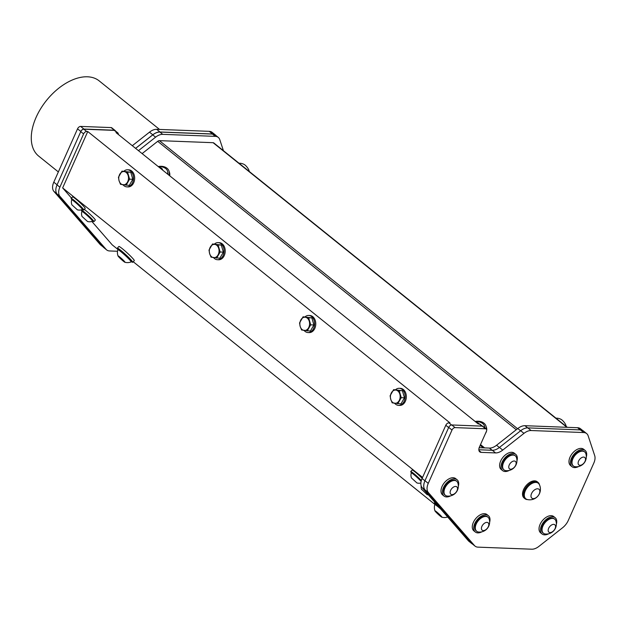<?xml version="1.0" encoding="UTF-8"?>
<svg xmlns="http://www.w3.org/2000/svg" width="626" height="626" viewBox="0 0 626 626"><rect width="100%" height="100%" fill="white"/><g stroke="black" fill="none" stroke-linecap="round" stroke-linejoin="round"><path stroke-width="0.94" d="M159.544 129.441L99.182 80.879A48.265 28.796 128.8 0 0 87.491 76.795A48.265 28.796 128.8 0 0 40.713 108.627A48.265 28.796 128.8 0 0 38.679 156.101L58.351 171.923M451.549 424.976L448.889 422.84L449.969 422.879L87.757 131.53L86.678 131.491L83.837 129.206A2.895 1.729 128.8 0 0 80.762 131.632L83.594 133.917A2.895 1.729 -51.2 0 1 86.678 131.491M123.885 171.203A8.553 6.276 92.2 0 1 127.555 169.787A8.553 6.276 92.2 0 1 132.579 182.628A8.553 6.276 92.2 0 1 126.906 186.877A8.553 6.276 92.2 0 1 123.025 184.811M132.806 179.286L130.748 172.213L121.96 171.133L118.447 177.244L119.073 180.765L120.505 184.326L129.292 185.406L132.806 179.286L129.598 179.169L127.54 172.087L130.748 172.213M127.555 169.787L128.721 169.826A8.553 6.276 92.2 0 1 133.737 182.675A8.553 6.276 92.2 0 1 128.064 186.916L126.906 186.877M214.444 244.038A8.553 6.276 92.2 0 1 218.114 242.622A8.553 6.276 92.2 0 1 223.13 255.471A8.553 6.276 92.2 0 1 217.457 259.712A8.553 6.276 92.2 0 1 213.576 257.646M223.357 252.129L221.299 245.048L212.511 243.968L208.998 250.079L209.624 253.608L211.056 257.161L219.843 258.241L223.357 252.129L220.149 252.004L218.091 244.93L221.299 245.048M218.114 242.622L219.272 242.669A8.553 6.276 92.2 0 1 224.288 255.51A8.553 6.276 92.2 0 1 218.615 259.759L217.457 259.712M304.995 316.873A8.553 6.276 92.2 0 1 308.665 315.457A8.553 6.276 92.2 0 1 313.681 328.306A8.553 6.276 92.2 0 1 308.008 332.547A8.553 6.276 92.2 0 1 304.126 330.481M313.908 324.964L311.85 317.883L303.07 316.803L299.549 322.922L300.175 326.443L301.615 329.996L310.394 331.076L313.908 324.964L310.699 324.839L308.641 317.765L311.85 317.883M308.665 315.457L309.823 315.504A8.553 6.276 92.2 0 1 314.847 328.345A8.553 6.276 92.2 0 1 309.166 332.594L308.008 332.547M452.003 430.039A2.895 1.729 -51.2 0 1 455.086 427.613L451.792 424.968A2.895 1.729 128.8 0 0 448.717 427.394L452.003 430.039L428.262 483.374L424.968 480.721A12.066 7.199 128.8 0 0 424.944 480.791L422.088 478.53A12.066 7.199 128.8 0 0 422.167 487.717L425.007 490.002A12.066 7.199 -51.2 0 1 424.929 480.815L448.646 427.542L445.806 425.265L422.088 478.53M583.714 432.55L531.122 430.531L527.828 427.887L580.427 429.905L583.714 432.55A12.066 7.199 -51.2 0 1 586.64 433.568A12.066 7.199 -51.2 0 1 588.15 435.821L594.7 455.626A12.066 7.199 -51.2 0 1 593.816 463.091L568.283 520.449A12.066 7.199 -51.2 0 1 562.594 527.734L538.931 546.373A12.066 7.199 -51.2 0 1 531.779 549.205L477.982 547.14A12.066 7.199 -51.2 0 1 475.056 546.122L471.769 543.478A12.066 7.199 -51.2 0 1 471.214 542.945L425.046 489.908L428.34 492.552A12.066 7.199 -51.2 0 1 428.262 483.374M428.34 492.552L474.508 545.59L471.214 542.945M475.056 546.122A12.066 7.199 -51.2 0 1 474.508 545.59M523.97 433.364L502.733 450.086L499.446 447.441L520.675 430.719L523.97 433.364A12.066 7.199 -51.2 0 1 531.122 430.531M478.843 449.758L492.294 450.274L495.581 452.919A12.066 7.199 128.8 0 0 502.733 450.086M495.581 452.919L481.222 452.371L478.953 450.54M451.792 424.968L482.27 426.142L485.557 428.787A2.895 1.729 -51.2 0 1 486.261 429.029A2.895 1.729 -51.2 0 1 486.41 431.361L479.446 446.995A6.033 3.599 128.8 0 0 479.766 451.855A6.033 3.599 128.8 0 0 481.222 452.371M485.557 428.787L455.086 427.613M586.319 456.957A10.454 6.237 128.8 0 0 585.099 450.415L583.675 449.272A10.454 6.237 128.8 0 0 581.139 448.388A10.454 6.237 128.8 0 0 571.014 455.282A10.454 6.237 128.8 0 0 570.568 465.556L572 466.706A10.454 6.237 128.8 0 0 578.643 466.503M556.373 524.22A10.454 6.237 128.8 0 0 555.145 517.686L553.72 516.544A10.454 6.237 128.8 0 0 551.193 515.66A10.454 6.237 128.8 0 0 541.06 522.546A10.454 6.237 128.8 0 0 540.621 532.828L542.046 533.978A10.454 6.237 128.8 0 0 548.689 533.775M489.634 522.248A10.454 6.237 128.8 0 0 488.405 515.714L486.981 514.564A10.454 6.237 128.8 0 0 484.446 513.68A10.454 6.237 128.8 0 0 474.32 520.574A10.454 6.237 128.8 0 0 473.882 530.856L475.306 531.998A10.454 6.237 128.8 0 0 481.95 531.795M516.959 460.869A10.454 6.237 128.8 0 0 515.73 454.335L514.306 453.185A10.454 6.237 128.8 0 0 502.897 457.426A10.454 6.237 128.8 0 0 501.207 469.477L502.631 470.619A10.454 6.237 128.8 0 0 506.802 471.355A10.454 6.237 128.8 0 0 509.274 470.416M458.334 486.3A10.454 6.237 128.8 0 0 457.105 479.759L455.681 478.616A10.454 6.237 128.8 0 0 444.272 482.849A10.454 6.237 128.8 0 0 442.582 494.9L444.006 496.05A10.454 6.237 128.8 0 0 446.534 496.934A10.454 6.237 128.8 0 0 450.65 495.847M527.601 499.587A10.454 6.237 -51.2 0 1 524.94 498.695L524.111 498.03A10.454 6.237 -51.2 0 1 524.549 487.748A10.454 6.237 -51.2 0 1 534.674 480.854A10.454 6.237 -51.2 0 1 537.21 481.738L538.039 482.411A10.454 6.237 -51.2 0 1 539.479 484.821M499.446 447.441A12.066 7.199 -51.2 0 1 492.294 450.274M527.828 427.887A12.066 7.199 128.8 0 0 520.675 430.719M586.64 433.568L583.346 430.923A12.066 7.199 128.8 0 0 580.427 429.905M424.968 480.721L448.717 427.394M486.261 429.029L482.967 426.384A2.895 1.729 128.8 0 0 482.27 426.142M425.046 489.908A12.066 7.199 -51.2 0 1 424.944 480.791M135.631 148.378L152.752 134.895L155.584 137.18A12.066 7.199 -51.2 0 1 162.737 134.347L159.904 132.063A12.066 7.199 128.8 0 0 152.752 134.895M159.904 132.063L212.496 134.081L215.336 136.366A12.066 7.199 -51.2 0 1 218.255 137.384A12.066 7.199 -51.2 0 1 219.773 139.637L223.427 150.686M218.255 137.384L215.422 135.106A12.066 7.199 128.8 0 0 212.496 134.081M212.543 133.987L159.943 131.976L156.649 129.324L209.248 131.343L212.543 133.987A12.066 7.199 -51.2 0 1 215.461 135.013A12.066 7.199 -51.2 0 1 216.111 135.654M132.305 145.701L149.497 132.156L152.791 134.801A12.066 7.199 -51.2 0 1 159.943 131.976M152.791 134.801L135.599 148.346M117.156 132.657A2.895 1.729 -51.2 0 1 117.852 132.908L115.02 130.623A2.895 1.729 128.8 0 0 114.315 130.38L117.156 132.657L116.037 132.618L478.248 423.966L479.367 424.005L482.004 426.126M114.378 130.224L83.907 129.058L80.613 126.413L111.092 127.579L114.378 130.224A2.895 1.729 -51.2 0 1 115.082 130.474A2.895 1.729 -51.2 0 1 115.427 130.951M80.613 126.413A2.895 1.729 128.8 0 0 77.538 128.839L80.824 131.483A2.895 1.729 -51.2 0 1 83.907 129.058M80.824 131.483L57.083 184.811L53.789 182.166A12.066 7.199 128.8 0 0 53.867 191.353L56.849 193.747M80.762 131.632L57.052 184.881A12.066 7.199 128.8 0 0 57.044 184.905L57.052 184.881A12.066 7.199 -51.2 0 1 57.083 184.811M83.837 129.206L114.315 130.38M115.082 130.474L111.796 127.821A2.895 1.729 128.8 0 0 111.092 127.579M156.649 129.324A12.066 7.199 128.8 0 0 149.497 132.156M215.461 135.013L212.175 132.368A12.066 7.199 128.8 0 0 209.248 131.343M102.93 246.707L100.043 244.383A12.066 7.199 128.8 0 0 100.59 244.915L103.188 247.004M100.043 244.383L53.867 191.353M53.789 182.166L77.538 128.839M103.29 247.121A12.066 7.199 128.8 0 0 103.846 247.653L106.678 249.938A12.066 7.199 -51.2 0 1 106.13 249.406L103.29 247.121L57.122 194.091L59.955 196.368A12.066 7.199 -51.2 0 1 59.877 187.182L57.044 184.905A12.066 7.199 128.8 0 0 57.122 194.091M543.196 533.055A9.022 5.384 -51.2 0 1 542.938 532.867A9.022 5.384 -51.2 0 1 541.56 529.846A9.022 5.384 -51.2 0 1 546.201 520.582A9.022 5.384 -51.2 0 1 554.253 518.798A9.022 5.384 -51.2 0 1 554.487 519.009M548.697 519.533A9.022 5.384 128.8 0 0 542.053 530.238A9.022 5.384 128.8 0 0 543.431 533.258A9.022 5.384 128.8 0 0 545.34 534.001A10.047 10.047 0 0 0 555.88 520.902A9.022 5.384 128.8 0 0 554.746 519.197A9.022 5.384 128.8 0 0 548.697 519.533M551.663 524.94A4.75 2.833 128.8 0 0 548.759 532.053A4.75 2.833 128.8 0 0 555.168 528.391A4.75 2.833 128.8 0 0 551.663 524.94M555.145 517.686A10.454 6.237 128.8 0 0 552.617 516.802A10.454 6.237 128.8 0 0 542.484 523.696A10.454 6.237 128.8 0 0 542.046 533.978M573.142 465.783A9.022 5.384 -51.2 0 1 572.892 465.595A9.022 5.384 -51.2 0 1 573.792 455.931A9.022 5.384 -51.2 0 1 584.207 451.526A9.022 5.384 -51.2 0 1 584.441 451.737M584.23 451.612A9.022 5.384 128.8 0 0 574.277 456.331A9.022 5.384 128.8 0 0 573.377 465.987A9.022 5.384 128.8 0 0 575.286 466.738A10.047 10.047 0 0 0 585.834 453.631A9.022 5.384 128.8 0 0 584.692 451.925A9.022 5.384 128.8 0 0 584.23 451.612M584.551 457.324A4.75 2.833 128.8 0 0 578.275 461.925A4.75 2.833 128.8 0 0 582.618 464.32A4.75 2.833 128.8 0 0 584.551 457.324M585.099 450.415A10.454 6.237 128.8 0 0 582.563 449.531A10.454 6.237 128.8 0 0 572.438 456.424A10.454 6.237 128.8 0 0 572 466.706M486.206 428.99A10.454 7.825 -18.3 0 0 485.987 426.071A10.454 7.825 -18.3 0 0 475.189 421.501M484.892 427.926A9.022 6.761 -18.3 0 0 484.634 426.517A9.022 6.761 -18.3 0 0 484.547 426.275M485.987 426.071L486.465 427.511A10.454 7.825 161.7 0 1 486.692 430.32M486.598 430.837A10.454 7.825 161.7 0 1 485.486 433.435M484.727 427.801A9.022 6.761 -18.3 0 0 484.477 426.024A9.022 6.761 -18.3 0 0 481.879 422.957A10.047 10.047 0 0 0 475.416 421.689M479.219 423.998A4.75 3.56 -18.3 0 0 476.3 422.401M555.958 418.16A10.047 10.047 0 0 1 561.123 419.397A4.75 1.369 51.8 0 1 565.982 425.57A10.047 10.047 0 0 1 566.17 426.376M168.989 175.21A10.454 7.825 -18.3 0 0 169.051 171.141L169.529 172.58A10.454 7.825 161.7 0 1 169.693 175.773M169.051 171.141A10.454 7.825 -18.3 0 0 158.253 166.571M167.854 174.294A9.022 6.761 -18.3 0 0 167.698 171.594A9.022 6.761 -18.3 0 0 167.611 171.344M167.619 174.114A9.022 6.761 -18.3 0 0 167.541 171.101A9.022 6.761 -18.3 0 0 165.898 168.699A9.022 6.761 -18.3 0 0 164.943 168.026A10.047 10.047 0 0 0 158.488 166.759M162.666 170.123A4.75 3.56 -18.3 0 0 161.688 168.386A4.75 3.56 -18.3 0 0 159.364 167.471M142.118 153.597L157.697 141.319L516.262 429.733M436.979 504.728A10.454 0.892 -137.5 0 0 434.264 503.101A10.454 0.892 -137.5 0 0 434.248 503.234A10.454 0.892 -137.5 0 0 435.015 504.399M437.543 505.378A9.022 0.767 -137.5 0 0 435.32 504.063L434.788 504.642A9.022 0.767 -137.5 0 0 434.773 504.673A10.047 10.047 0 0 0 434.96 510.879A4.75 0.407 -137.5 0 0 438.192 514.298A4.75 0.407 -137.5 0 0 441.878 517.217A4.75 0.407 -137.5 0 0 441.643 516.638A4.75 0.407 -137.5 0 0 437.558 512.655A4.75 0.407 -137.5 0 0 434.96 510.879M440.782 509.102A9.022 0.767 -137.5 0 0 438.607 507.232A9.022 0.767 -137.5 0 0 434.788 504.642M131.397 261.652A10.454 0.892 -137.5 0 0 132.751 262.286A10.454 0.892 -137.5 0 0 125.646 254.571A10.454 0.892 -137.5 0 0 117.328 248.178A10.454 0.892 -137.5 0 0 117.312 248.303A10.454 0.892 -137.5 0 0 118.079 249.469M124.942 262.286A10.047 10.047 0 0 0 131.147 261.918A9.022 0.767 -137.5 0 0 131.17 261.895L131.703 261.324A9.022 0.767 -137.5 0 0 125.56 254.665A9.022 0.767 -137.5 0 0 118.384 249.14L117.852 249.711A9.022 0.767 -137.5 0 0 117.837 249.743A10.047 10.047 0 0 0 118.024 255.956A4.75 0.407 -137.5 0 0 121.256 259.367A4.75 0.407 -137.5 0 0 124.942 262.286A4.75 0.407 -137.5 0 0 120.912 257.975A4.75 0.407 -137.5 0 0 118.024 255.956M117.328 248.178L118.862 246.495A10.454 0.892 42.5 0 1 127.18 252.896A10.454 0.892 42.5 0 1 134.285 260.612L132.751 262.286M131.17 261.895A9.022 0.767 -137.5 0 0 123.338 253.726A9.022 0.767 -137.5 0 0 117.852 249.711M421.134 481.417A7.222 0.618 -137.5 0 0 412.088 473.264A7.222 0.618 -137.5 0 0 411.298 472.927L411.72 472.466A7.222 0.618 42.5 0 1 415.547 475.189A7.222 0.618 42.5 0 1 421.314 480.69M411.298 472.927A7.222 0.618 -137.5 0 0 411.282 472.951A8.036 8.036 0 0 0 411.431 477.92L416.971 482.982L411.431 477.92M421.361 480.51A8.553 0.728 -137.5 0 0 414.748 474.344A8.553 0.728 -137.5 0 0 410.734 471.566A8.553 0.728 -137.5 0 0 411.454 472.755M410.734 471.566L412.143 470.032A8.553 0.728 42.5 0 1 415.797 472.513A8.553 0.728 42.5 0 1 422.167 478.358M422.01 489.696L427.128 494.65L422.01 489.696M71.724 199.788L72.147 199.326A7.222 0.618 42.5 0 1 77.037 202.98A7.222 0.618 42.5 0 1 82.663 208.685A7.222 0.618 42.5 0 1 82.796 209.076L82.382 209.538A7.222 0.618 -137.5 0 0 82.241 209.147A7.222 0.618 -137.5 0 0 76.622 203.442A7.222 0.618 -137.5 0 0 71.724 199.788A7.222 0.618 -137.5 0 0 71.708 199.811A8.036 8.036 0 0 0 71.857 204.78L77.397 209.843L71.857 204.78M77.397 209.843A8.036 8.036 0 0 0 82.358 209.546A7.222 0.618 -137.5 0 0 82.382 209.538M82.538 209.358A8.553 0.728 -137.5 0 0 83.782 209.968A8.553 0.728 -137.5 0 0 82.82 208.497A8.553 0.728 -137.5 0 0 75.949 201.869A8.553 0.728 -137.5 0 0 71.161 198.426A8.553 0.728 -137.5 0 0 71.88 199.616M71.161 198.426L72.569 196.893A8.553 0.728 42.5 0 1 77.358 200.328A8.553 0.728 42.5 0 1 84.228 206.963A8.553 0.728 42.5 0 1 85.191 208.435L83.782 209.968M239.022 163.23A10.047 10.047 0 0 1 244.187 164.466A4.75 1.369 51.8 0 1 249.046 170.64A10.047 10.047 0 0 1 249.234 171.446M395.546 389.716A8.553 6.276 92.2 0 1 399.216 388.292A8.553 6.276 92.2 0 1 404.24 401.141A8.553 6.276 92.2 0 1 398.559 405.382A8.553 6.276 92.2 0 1 394.685 403.316M404.466 397.8L402.401 390.726L393.621 389.638L390.108 395.757L390.734 399.278L392.166 402.831L400.953 403.919L404.466 397.8L401.258 397.674L399.192 390.601L402.401 390.726M399.216 388.292L400.382 388.339A8.553 6.276 92.2 0 1 405.398 401.188A8.553 6.276 92.2 0 1 399.724 405.429L398.559 405.382M81.881 211.455L82.303 210.993A7.222 0.618 42.5 0 1 88.047 215.414A7.222 0.618 42.5 0 1 92.961 220.743L92.538 221.205A7.222 0.618 -137.5 0 0 92.538 221.205A7.222 0.618 -137.5 0 0 85.034 213.607A7.222 0.618 -137.5 0 0 81.881 211.455A7.222 0.618 -137.5 0 0 81.873 211.478A8.036 8.036 0 0 0 82.014 216.447L87.554 221.51L82.014 216.447M92.695 221.033A8.553 0.728 -137.5 0 0 93.939 221.643A8.553 0.728 -137.5 0 0 85.887 213.349A8.553 0.728 -137.5 0 0 81.325 210.093A8.553 0.728 -137.5 0 0 82.037 211.283M84.299 209.405A8.553 0.728 42.5 0 1 87.296 211.815A8.553 0.728 42.5 0 1 95.348 220.102L93.939 221.643M482.427 426.157L480.064 424.248A2.895 1.729 128.8 0 0 479.367 424.005M479.18 447.692L489.415 448.083L492.13 450.266M499.368 447.504L496.567 445.25A12.066 7.199 -51.2 0 1 489.415 448.083M496.567 445.25L517.796 428.528L520.597 430.774M527.671 427.879L524.948 425.696A12.066 7.199 128.8 0 0 517.796 428.528M524.948 425.696L577.548 427.714L580.263 429.898M582.579 430.43L580.474 428.732A12.066 7.199 128.8 0 0 577.548 427.714M468.342 540.754A12.066 7.199 128.8 0 0 468.89 541.287L471.73 543.564A12.066 7.199 -51.2 0 1 471.175 543.032L468.342 540.754L422.167 487.717M448.889 422.84A2.895 1.729 128.8 0 0 445.806 425.265M425.007 490.002L471.175 543.032M472.497 544.057A12.066 7.199 -51.2 0 1 471.73 543.564M71.489 198.074L62.647 187.917L87.757 131.53M83.594 133.917L59.877 187.182M59.955 196.368L106.13 249.406M117.516 251.261L109.605 250.956A12.066 7.199 -51.2 0 1 106.678 249.938M215.336 136.366L162.737 134.347M155.584 137.18L138.471 150.663M117.852 132.908A2.895 1.729 -51.2 0 1 118.259 134.41M517.561 428.716L159.411 140.639A2.895 1.729 128.8 0 0 157.697 141.319M159.411 140.639L213.098 142.697L566.929 427.308M567.344 427.323L213.802 142.947A2.895 1.729 128.8 0 0 213.098 142.697M118.024 249.524L112.21 244.852L91.842 221.447M422.581 477.435L62.647 187.917M434.96 504.454L133.236 261.754M399.192 390.601L393.621 389.638M397.737 403.793L401.258 397.674M391.461 392.682A6.651 4.883 -87.8 0 0 390.734 399.278A6.651 4.883 -87.8 0 0 394.552 403.3A6.651 4.883 -87.8 0 0 399.098 400.718A6.651 4.883 -87.8 0 0 399.818 394.122A6.651 4.883 -87.8 0 0 396.008 390.108A6.651 4.883 -87.8 0 0 391.461 392.682M476.456 531.075A9.022 5.384 -51.2 0 1 476.198 530.887A9.022 5.384 -51.2 0 1 474.954 526.043A9.022 5.384 -51.2 0 1 480.33 517.905A9.022 5.384 -51.2 0 1 487.513 516.826A9.022 5.384 -51.2 0 1 487.748 517.029M483.749 516.763A9.022 5.384 128.8 0 0 475.447 526.443A9.022 5.384 128.8 0 0 476.691 531.286A9.022 5.384 128.8 0 0 478.6 532.03A10.047 10.047 0 0 0 489.141 518.923A9.022 5.384 128.8 0 0 488.006 517.217A9.022 5.384 128.8 0 0 483.749 516.763M485.862 522.546A4.75 2.833 128.8 0 0 481.605 529.455A4.75 2.833 128.8 0 0 487.897 527.46A4.75 2.833 128.8 0 0 485.862 522.546M488.405 515.714A10.454 6.237 128.8 0 0 485.878 514.83A10.454 6.237 128.8 0 0 475.744 521.716A10.454 6.237 128.8 0 0 475.306 531.998M503.781 469.696A9.022 5.384 -51.2 0 1 503.523 469.516A9.022 5.384 -51.2 0 1 502.146 466.487A9.022 5.384 -51.2 0 1 506.794 457.223A9.022 5.384 -51.2 0 1 514.838 455.446A9.022 5.384 -51.2 0 1 515.073 455.658M516.466 457.543A9.022 5.384 128.8 0 0 515.331 455.838A9.022 5.384 128.8 0 0 509.29 456.182A9.022 5.384 128.8 0 0 502.639 466.886A9.022 5.384 128.8 0 0 504.016 469.907A9.022 5.384 128.8 0 0 505.925 470.65A10.047 10.047 0 0 0 516.466 457.551M512.248 461.589A4.75 2.833 128.8 0 0 509.345 468.694A4.75 2.833 128.8 0 0 515.754 465.04A4.75 2.833 128.8 0 0 512.248 461.589M515.73 454.335A10.454 6.237 128.8 0 0 504.321 458.568A10.454 6.237 128.8 0 0 502.631 470.619M445.156 495.127A9.022 5.384 -51.2 0 1 444.898 494.939A9.022 5.384 -51.2 0 1 446.361 484.532A9.022 5.384 -51.2 0 1 456.213 480.87A9.022 5.384 -51.2 0 1 456.448 481.081M457.841 482.975A9.022 5.384 128.8 0 0 457.332 481.942A9.022 5.384 128.8 0 0 456.706 481.269A9.022 5.384 128.8 0 0 446.854 484.923A9.022 5.384 128.8 0 0 445.391 495.33A9.022 5.384 128.8 0 0 447.3 496.082A10.047 10.047 0 0 0 457.841 482.975M455.493 492.912A4.75 2.833 128.8 0 0 455.853 486.449A4.75 2.833 128.8 0 0 450.125 492.239A4.75 2.833 128.8 0 0 455.493 492.912M457.105 479.759A10.454 6.237 128.8 0 0 445.696 484A10.454 6.237 128.8 0 0 444.006 496.05M524.94 498.695A10.454 6.237 -51.2 0 1 525.378 488.421A10.454 6.237 -51.2 0 1 535.512 481.527A10.454 6.237 -51.2 0 1 538.039 482.411M538.329 483.256L537.742 482.779A9.977 5.955 128.8 0 0 526.849 486.825A9.977 5.955 128.8 0 0 525.237 498.327L525.824 498.805A9.977 5.955 128.8 0 0 527.311 499.517A10.611 10.611 0 0 0 539.346 484.547A9.977 5.955 128.8 0 0 538.329 483.256A9.977 5.955 128.8 0 0 525.308 490.768A9.977 5.955 128.8 0 0 525.824 498.805M531.544 493.562A5.704 3.404 128.8 0 0 535.449 498.046A5.704 3.404 128.8 0 0 539.244 489.516A5.704 3.404 128.8 0 0 531.544 493.562M308.641 317.765L303.07 316.803M307.186 330.958L310.699 324.839M300.903 319.847A6.651 4.883 -87.8 0 0 300.175 326.443A6.651 4.883 -87.8 0 0 303.993 330.458A6.651 4.883 -87.8 0 0 308.54 327.883A6.651 4.883 -87.8 0 0 309.267 321.287A6.651 4.883 -87.8 0 0 305.449 317.265A6.651 4.883 -87.8 0 0 300.903 319.847M218.091 244.93L212.511 243.968M216.635 258.115L220.149 252.004M210.352 247.012A6.651 4.883 -87.8 0 0 209.624 253.608A6.651 4.883 -87.8 0 0 213.443 257.622A6.651 4.883 -87.8 0 0 217.989 255.048A6.651 4.883 -87.8 0 0 218.717 248.452A6.651 4.883 -87.8 0 0 214.898 244.43A6.651 4.883 -87.8 0 0 210.352 247.012M127.54 172.087L121.96 171.133M126.084 185.28L129.598 179.169M119.801 174.169A6.651 4.883 -87.8 0 0 119.073 180.765A6.651 4.883 -87.8 0 0 122.892 184.787A6.651 4.883 -87.8 0 0 127.438 182.205A6.651 4.883 -87.8 0 0 128.166 175.609A6.651 4.883 -87.8 0 0 124.347 171.594A6.651 4.883 -87.8 0 0 119.801 174.169M480.181 445.36L483.272 447.848M484.618 447.895L480.518 444.601M542.938 532.867L543.431 533.258M554.253 518.798L554.746 519.197M572.892 465.595L573.377 465.987M584.207 451.526L584.692 451.925M484.634 426.517L484.477 426.024M167.698 171.594L167.541 171.101M434.264 503.101L434.929 502.381M441.878 517.217A10.047 10.047 0 0 0 447.66 516.998M416.971 482.982A8.036 8.036 0 0 0 420.891 483.014M427.128 494.65A8.036 8.036 0 0 0 428.403 494.876M421.181 485.901A8.036 8.036 0 0 0 421.588 489.587M87.554 221.51A8.036 8.036 0 0 0 92.515 221.221M476.198 530.887L476.691 531.286M487.513 516.826L488.006 517.217M503.523 469.516L504.016 469.907M514.838 455.446L515.331 455.838M444.898 494.939L445.391 495.33M456.213 480.87L456.706 481.269"/></g></svg>
